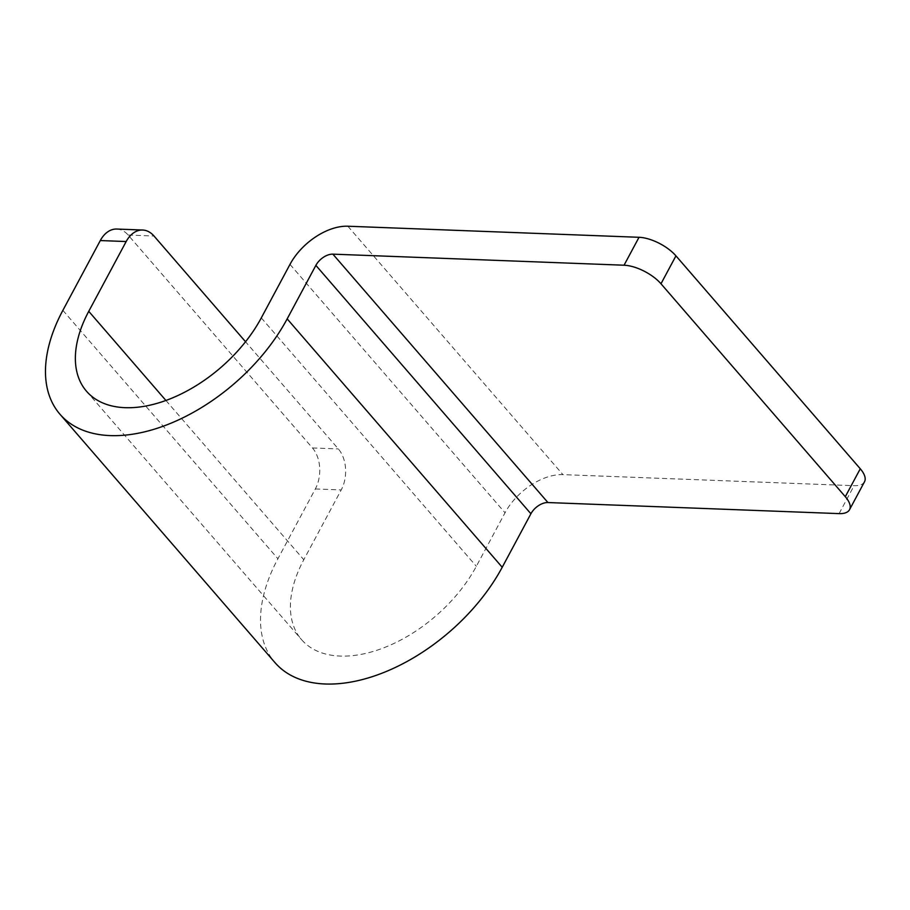 <?xml version="1.0" encoding="UTF-8"?>
<svg xmlns="http://www.w3.org/2000/svg" width="910" height="910" viewBox="0 0 910 910"><rect width="100%" height="100%" fill="white"/><g stroke="black" fill="none" stroke-linecap="round" stroke-linejoin="round"><path stroke-width="0.68" stroke-dasharray="4.55 3.41" d="M864.5 481.777A29.268 12.649 28.2 0 1 854.069 485.69L562.903 474.622A49.754 29.734 -40.9 0 0 505.027 512.785L476.339 566.293A117.083 69.968 -40.9 0 1 387.728 646.214A117.083 69.968 -40.9 0 1 301.551 639.639A117.083 69.968 -40.9 0 1 303.792 559.73L341.216 489.933A29.268 19.77 92.2 0 0 338.327 448.926L245.541 341.739M116.764 229.047A29.268 19.77 -87.8 0 1 128.128 235.03L312.448 447.947A29.268 19.77 -87.8 0 1 315.338 488.954L277.914 558.751A152.198 90.954 -40.9 0 0 274.991 662.628M347.859 226.226L562.903 474.622M839.1 513.615L854.069 485.69M289.983 264.389L505.027 512.785M261.295 317.897L476.339 566.293M165.916 400.468L303.792 559.73M62.87 310.355L277.914 558.751M315.338 488.954L341.216 489.933M312.448 447.947L338.327 448.926M128.128 235.03L154.006 236.02M86.507 391.243L301.551 639.639"/><path stroke-width="1.36" d="M860.268 468.775A29.268 12.649 28.2 0 1 864.5 481.777L849.53 509.702A29.268 12.649 -151.8 0 0 845.299 496.689L860.268 468.775L675.948 255.858A29.268 12.649 28.2 0 0 639.025 237.294L347.859 226.226A49.754 29.734 -40.9 0 0 289.983 264.389L261.295 317.897A117.083 69.968 -40.9 0 1 172.684 397.818A117.083 69.968 -40.9 0 1 86.507 391.243A117.083 69.968 -40.9 0 1 88.748 311.334L165.916 400.468M845.299 496.689L660.979 283.772A29.268 12.649 -151.8 0 0 624.055 265.219L332.889 254.152L547.934 502.548L839.1 513.615A29.268 12.649 -151.8 0 0 849.53 509.702M547.934 502.548A14.64 8.747 -40.9 0 0 530.905 513.763L502.218 567.271A152.198 90.954 -40.9 0 1 387.023 671.17A152.198 90.954 -40.9 0 1 274.991 662.628L59.958 414.232A152.198 90.954 -40.9 0 0 171.99 422.775A152.198 90.954 -40.9 0 0 287.173 318.875L315.872 265.367L530.905 513.763M332.889 254.152A14.64 8.747 -40.9 0 0 315.872 265.367M245.541 341.739L154.006 236.02A29.268 19.77 92.2 0 0 142.654 230.037L116.764 229.047A29.268 19.77 -87.8 0 0 100.293 240.558L62.87 310.355A152.198 90.954 -40.9 0 0 59.958 414.232M142.654 230.037A29.268 19.77 92.2 0 0 126.171 241.537L88.748 311.334M624.055 265.219L639.025 237.294M660.979 283.772L675.948 255.858M287.173 318.875L502.218 567.271M100.293 240.558L126.171 241.537"/></g></svg>
